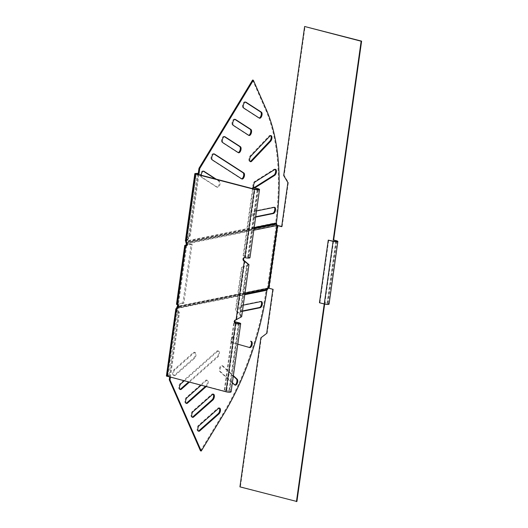 <?xml version="1.0" encoding="UTF-8"?>
<svg xmlns="http://www.w3.org/2000/svg" width="528" height="528" viewBox="0 0 528 528"><rect width="100%" height="100%" fill="white"/><g stroke="black" fill="none" stroke-linecap="round" stroke-linejoin="round"><path stroke-width="0.4" stroke-dasharray="2.64 1.98" d="M237.805 344.177L232.703 342.731A3.181 1.551 -75.4 0 1 231.878 339.986A3.181 1.551 -75.4 0 1 234.32 336.574A3.181 1.551 -75.4 0 1 234.34 336.58L233.554 336.376A3.181 1.551 -75.4 0 1 233.567 336.376M249.117 347.391A3.181 1.551 -75.4 0 1 248.978 347.365A3.181 1.551 -75.4 0 1 248.959 347.358L231.931 342.527A3.181 1.551 -75.4 0 1 231.106 339.788A3.181 1.551 -75.4 0 1 233.554 336.376M232.393 382.661L220.625 371.771A3.181 1.551 -75.4 0 1 220.136 369.224A3.181 1.551 -75.4 0 1 222.578 365.805A3.181 1.551 -75.4 0 1 222.935 366.003L233.376 375.665M234.874 384.958A3.181 1.551 -75.4 0 1 234.465 384.958A3.181 1.551 -75.4 0 1 234.115 384.76L219.853 371.567A3.181 1.551 -75.4 0 1 219.364 369.019A3.181 1.551 -75.4 0 1 221.813 365.607A3.181 1.551 -75.4 0 1 222.163 365.805L233.31 376.121M242.418 311.329L241.421 311.533A3.181 1.551 -75.4 0 1 241.052 311.527A3.181 1.551 -75.4 0 1 240.207 308.774A3.181 1.551 -75.4 0 1 242.286 305.356L243.283 305.151M242.471 310.959L240.649 311.329A3.181 1.551 -75.4 0 1 240.28 311.322A3.181 1.551 -75.4 0 1 239.441 308.576A3.181 1.551 -75.4 0 1 241.52 305.158L260.304 301.343A3.181 1.551 -75.4 0 1 260.674 301.349A3.181 1.551 -75.4 0 1 261.03 301.547M175.309 375.283A3.181 1.551 -75.4 0 1 174.273 375.639A3.181 1.551 -75.4 0 1 173.435 372.893A3.181 1.551 -75.4 0 1 174.847 369.838L194.106 352.81A3.181 1.551 -75.4 0 1 195.136 352.453A3.181 1.551 -75.4 0 1 196.007 354.955A3.181 1.551 -75.4 0 1 194.561 358.261L175.309 375.283L174.537 375.085A3.181 1.551 -75.4 0 1 173.507 375.441A3.181 1.551 -75.4 0 1 172.669 372.695A3.181 1.551 -75.4 0 1 174.082 369.64L193.334 352.612A3.181 1.551 -75.4 0 1 194.363 352.255A3.181 1.551 -75.4 0 1 195.235 354.757A3.181 1.551 -75.4 0 1 193.789 358.057L174.537 375.085M180.028 389.341A3.181 1.551 -75.4 0 1 179.619 389.347A3.181 1.551 -75.4 0 1 178.774 386.602A3.181 1.551 -75.4 0 1 180.193 383.539L216.777 351.193A3.181 1.551 -75.4 0 1 217.807 350.836A3.181 1.551 -75.4 0 1 218.678 353.338A3.181 1.551 -75.4 0 1 217.232 356.638L188.549 382.001M186.14 403.247A3.181 1.551 -75.4 0 1 185.731 403.247A3.181 1.551 -75.4 0 1 184.886 400.501A3.181 1.551 -75.4 0 1 186.305 397.445L205.557 380.417A3.181 1.551 -75.4 0 1 206.587 380.061A3.181 1.551 -75.4 0 1 207.458 382.562A3.181 1.551 -75.4 0 1 206.012 385.869L205.412 386.397M192.251 417.153A3.181 1.551 -75.4 0 1 191.842 417.153A3.181 1.551 -75.4 0 1 190.997 414.407A3.181 1.551 -75.4 0 1 192.416 411.352L211.669 394.324A3.181 1.551 -75.4 0 1 212.698 393.967A3.181 1.551 -75.4 0 1 213.055 394.172M198.363 431.053A3.181 1.551 -75.4 0 1 197.954 431.059A3.181 1.551 -75.4 0 1 197.109 428.314A3.181 1.551 -75.4 0 1 198.528 425.251L217.78 408.23A3.181 1.551 -75.4 0 1 218.81 407.873A3.181 1.551 -75.4 0 1 219.166 408.071M275.121 169.363A3.181 1.551 104.6 0 0 274.765 169.158A3.181 1.551 104.6 0 0 273.979 169.323L254.555 181.559A3.181 1.551 104.6 0 0 252.886 184.807A3.181 1.551 104.6 0 0 253.73 187.552A3.181 1.551 104.6 0 0 254.14 187.552M270.633 135.623A3.181 1.551 104.6 0 0 270.277 135.419A3.181 1.551 104.6 0 0 269.082 135.934L250.173 155.866A3.181 1.551 104.6 0 0 248.912 158.77A3.181 1.551 104.6 0 0 249.757 161.515A3.181 1.551 104.6 0 0 250.166 161.509M256.529 210.943L255.526 211.147A3.181 1.551 104.6 0 0 253.447 214.566A3.181 1.551 104.6 0 0 254.291 217.318A3.181 1.551 104.6 0 0 254.661 217.325L255.658 217.12M274.27 207.339A3.181 1.551 104.6 0 0 273.913 207.141A3.181 1.551 104.6 0 0 273.544 207.134L254.76 210.949A3.181 1.551 104.6 0 0 252.681 214.368A3.181 1.551 104.6 0 0 253.519 217.114A3.181 1.551 104.6 0 0 253.889 217.12L255.71 216.751M201.247 175.263A3.181 1.551 104.6 0 0 201.914 177.256L217.378 187.229A3.181 1.551 104.6 0 0 217.602 187.328A3.181 1.551 104.6 0 0 219.833 184.879A3.181 1.551 104.6 0 0 219.437 181.269L216.15 179.15M203.359 171.191L203.207 171.092A3.181 1.551 104.6 0 0 202.983 170.993A3.181 1.551 104.6 0 0 200.534 174.405A3.181 1.551 104.6 0 0 201.148 177.052L216.605 187.031A3.181 1.551 104.6 0 0 216.83 187.13A3.181 1.551 104.6 0 0 219.067 184.681A3.181 1.551 104.6 0 0 218.665 181.071L215.378 178.946M213.853 153.912L213.701 153.82A3.181 1.551 104.6 0 0 213.47 153.714A3.181 1.551 104.6 0 0 211.028 157.133A3.181 1.551 104.6 0 0 211.642 159.779L241.012 178.728A3.181 1.551 104.6 0 0 241.237 178.827A3.181 1.551 104.6 0 0 241.633 178.834M224.347 136.64L224.195 136.541A3.181 1.551 104.6 0 0 223.964 136.442A3.181 1.551 104.6 0 0 221.522 139.854A3.181 1.551 104.6 0 0 222.136 142.501L237.593 152.473A3.181 1.551 104.6 0 0 237.818 152.572A3.181 1.551 104.6 0 0 238.207 152.579M234.841 119.361L234.689 119.262A3.181 1.551 104.6 0 0 234.458 119.163A3.181 1.551 104.6 0 0 232.016 122.575A3.181 1.551 104.6 0 0 232.63 125.222L248.087 135.194A3.181 1.551 104.6 0 0 248.312 135.3A3.181 1.551 104.6 0 0 248.701 135.3M245.335 102.082L245.183 101.983A3.181 1.551 104.6 0 0 244.952 101.884A3.181 1.551 104.6 0 0 242.504 105.296A3.181 1.551 104.6 0 0 243.124 107.943L258.581 117.922A3.181 1.551 104.6 0 0 258.806 118.021A3.181 1.551 104.6 0 0 259.195 118.021M186.734 245.507L178.292 305.573M277.048 225.35L276.256 225.37A176.431 85.833 104.6 0 0 276.263 225.298L277.035 225.496M278.111 225.529L269.313 288.143L267.452 287.984L276.256 225.37L277.022 225.568M183.883 303.145L182.926 302.894L191.195 244.022L192.159 244.273L183.883 303.145L177.659 304.405L185.922 245.626L177.599 304.834M268.224 288.189L267.452 287.984A176.431 85.833 -75.4 0 1 267.445 288.064L177.388 306.359M281.708 226.466L282.15 226.578L281.681 226.677M324.654 304.088L324.865 302.63L327.551 303.329A3.181 0.647 -172 0 1 329.063 304.108M269.313 288.143L273.346 289.199L267.148 333.293L261.347 337.722L240.398 486.77L296.914 501.508M282.15 226.578L288.347 182.483L284.156 175.448L305.098 26.4M324.218 303.983L324.39 302.722L327.083 303.422A2.27 0.462 -172 0 1 328.159 303.983A2.27 0.462 -172 0 1 324.733 303.904L319.928 302.65L328.733 240.029M288.347 182.483L287.879 182.576M284.156 175.448L283.681 175.54M319.46 302.742L319.928 302.65M252.589 80.045L265.597 109.639A176.431 85.833 104.6 0 1 275.603 222.849L275.887 224.209A176.431 85.958 52.6 0 1 276.124 224.611L276.263 225.298L186.212 243.586M186.925 242.946A1.822 1.544 -101.5 0 0 186.701 242.425L186.542 242.55M254.087 228.287L186.529 242.009L186.701 242.425L254.021 228.749M186.529 242.009L185.896 242.491L186.107 241.025L186.872 241.23L186.529 242.009M198.891 174.649L190.337 235.528L186.872 241.23L254.192 227.555M198.284 173.296L189.565 235.33L190.337 235.528M189.565 235.33L186.107 241.025L275.603 222.849L276.375 223.047M273.346 289.199L272.877 289.291M267.148 333.293L266.68 333.392M261.347 337.722L260.878 337.821M240.398 486.77L239.93 486.869M324.865 302.63L324.39 302.722M200.482 450.833L222.816 414.064A176.431 85.833 -75.4 0 0 266.165 290.011L266.798 288.882A176.431 35.429 -30.8 0 0 267.128 288.631L267.445 288.064L268.211 288.262M177.263 307.93L177.434 308.392L176.669 308.194L266.165 290.011L266.93 290.215M170.419 377.276L179.454 312.979L177.434 308.392L244.754 294.716M169.646 377.071L178.682 312.781L179.454 312.979M201.069 385.268L206.329 380.622A3.181 1.551 -75.4 0 1 207.359 380.266A3.181 1.551 -75.4 0 1 208.23 382.767A3.181 1.551 -75.4 0 1 206.785 386.067L206.184 386.595M184.206 380.866L217.543 351.391A3.181 1.551 -75.4 0 1 218.572 351.034A3.181 1.551 -75.4 0 1 219.443 353.536A3.181 1.551 -75.4 0 1 217.998 356.842L189.321 382.199M178.682 312.781L176.675 308.22M186.397 245.731A1.822 1.544 -101.5 0 0 186.582 242.161L186.615 240.709L185.651 240.458L188.621 235.567L189.585 235.818L198.205 174.471M177.659 304.405L177.811 304.557A1.822 1.544 78.5 0 1 177.626 308.128M167.726 376.299L177.316 308.081L176.986 309.236L176.022 308.986L177.751 312.919L178.708 313.17L169.93 375.679L167.515 376.187L226.545 391.637A2.27 0.462 8 0 0 229.97 391.71A2.27 0.462 8 0 0 228.895 391.156L224.281 389.954L233.871 321.737L234.874 322.001M253.308 187.473L243.725 255.691L243.137 255.809L247.751 257.017A2.27 0.462 -172 0 1 248.827 257.572A2.27 0.462 -172 0 1 245.401 257.492A1.822 1.544 -101.5 0 0 244.504 257.565M236.775 319.565L240.537 316.562L239.679 314.437L240.266 314.318L236.082 310.055L235.495 310.174L241.507 267.373L242.095 267.254L236.082 310.055M241.659 316.721L240.266 314.318L247.137 265.399L242.095 267.254M248.978 264.66L241.507 267.373M246.49 262.825L247.85 264.502L246.55 265.518L239.679 314.437L235.495 310.174M231.099 391.868A3.412 0.693 8 0 0 229.482 391.037L224.281 389.954M224.869 389.836L234.458 321.618L233.871 321.737M234.458 321.618L234.835 321.717M182.926 302.894L176.471 304.286M167.515 376.187L176.979 308.847L178.708 313.17M175.85 308.689L166.386 376.028M191.195 244.022L186.001 245.078M192.159 244.273L185.935 245.54M177.751 312.919L168.967 375.428L169.93 375.679M168.967 375.428L166.617 375.903M185.995 242.279L186.582 242.161L196.165 173.936M243.725 255.691L248.338 256.898A3.412 0.693 -172 0 1 249.949 257.73M243.137 255.809L252.575 188.648M195.954 173.831L186.49 241.177L189.585 235.818M185.361 241.019L195.056 173.54M188.621 235.567L197.406 173.065M231.931 342.527L232.703 342.731M219.853 371.567L220.625 371.771M240.649 311.329L241.421 311.533M253.889 217.12L254.661 217.325M201.148 177.052L201.914 177.256M211.642 159.779L212.408 159.977M222.136 142.501L222.902 142.699M232.63 125.222L233.396 125.42M243.124 107.943L243.89 108.148M253.816 230.208L187.262 243.731M244.999 292.981L178.53 306.478M336.356 240.709L327.551 303.329M335.775 241.6L327.083 303.422M333.538 241.283L324.733 303.904M186.074 242.906L276.124 224.611L276.758 224.129M276.514 223.727L275.887 224.209L185.896 242.491M265.597 109.639L266.369 109.837M258.581 117.922L259.347 118.12M248.087 135.194L248.853 135.399M237.593 152.473L238.359 152.671M241.012 178.728L241.778 178.926M216.605 187.031L217.378 187.229M218.665 181.071L219.437 181.269M254.76 210.949L255.526 211.147M273.544 207.134L274.309 207.332M250.173 155.866L250.939 156.064M269.082 135.934L269.854 136.132M254.555 181.559L255.321 181.757M273.979 169.323L274.751 169.521M177.078 306.92L267.128 288.631L267.584 289.397M244.853 294.01L178.273 307.534M267.254 289.648L266.798 288.882L176.807 307.164M244.827 294.202L178.114 307.751M222.816 414.064L223.582 414.262M198.528 425.251L199.294 425.456M217.78 408.23L218.546 408.428M192.416 411.352L193.182 411.55M211.669 394.324L212.434 394.522M186.305 397.445L187.07 397.643M206.012 385.869L206.785 386.067M205.557 380.417L206.329 380.622M217.232 356.638L217.998 356.842M216.777 351.193L217.543 351.391M180.193 383.539L180.959 383.744M193.789 358.057L194.561 358.261M193.334 352.612L194.106 352.81M174.082 369.64L174.847 369.838M241.52 305.158L242.286 305.356M260.304 301.343L261.07 301.541M222.163 365.805L222.935 366.003M234.115 384.76L234.881 384.965M236.135 323.42L226.545 391.637M186.087 245.685L177.811 304.557L177.223 304.676M244.814 257.611L245.401 257.492L254.984 189.275M244.867 261.294L236.669 319.618M239.072 322.819L229.482 391.037M238.372 323.73L228.895 391.156M184.972 245.289L176.702 304.154M176.986 309.236L167.581 376.154M248.338 256.898L257.921 188.681M247.751 257.017L257.222 189.585M186.615 240.709L196.007 173.884M240.28 311.322L241.052 311.527M173.507 375.441L174.273 375.639M179.619 389.347L180.385 389.545M185.731 403.247L186.496 403.451M191.842 417.153L192.608 417.351M197.954 431.059L198.719 431.257M253.73 187.552L254.496 187.757M249.757 161.515L250.523 161.713M253.519 217.114L254.291 217.318M336.963 241.362L328.159 303.983M244.952 101.884L245.725 102.089M258.806 118.021L259.578 118.219M234.458 119.163L235.231 119.361M248.312 135.3L249.084 135.498M223.964 136.442L224.737 136.64M237.818 152.572L238.59 152.777M241.237 178.827L242.009 179.032M213.47 153.714L214.243 153.919M216.83 187.13L217.602 187.328M202.983 170.993L203.749 171.191M273.913 207.141L274.679 207.339M270.277 135.419L271.042 135.623M274.765 169.158L275.53 169.356M218.81 407.873L219.582 408.071M212.698 393.967L213.47 394.165M206.587 380.061L207.359 380.266M217.807 350.836L218.572 351.034M194.363 352.255L195.136 352.453M260.674 301.349L261.439 301.547M221.813 365.607L222.578 365.805M234.465 384.958L235.237 385.163M186.107 245.824L186.694 245.705M177.335 308.22L177.923 308.101M237.138 319.4L236.227 319.704M240.537 316.562L247.85 264.502M229.97 391.71L239.56 323.492M185.869 245.573L177.593 304.445M244.2 257.591L244.787 257.473M258.41 189.354L248.827 257.572"/><path stroke-width="0.79" d="M189.321 382.199L181.421 389.189A3.181 1.551 -75.4 0 1 180.385 389.545A3.181 1.551 -75.4 0 1 179.546 386.8A3.181 1.551 -75.4 0 1 180.959 383.744L184.206 380.866M188.549 382.001L180.649 388.991A3.181 1.551 -75.4 0 1 180.028 389.341M206.184 386.595L187.532 403.095A3.181 1.551 -75.4 0 1 186.496 403.451A3.181 1.551 -75.4 0 1 185.658 400.706A3.181 1.551 -75.4 0 1 187.07 397.643L201.069 385.268M205.412 386.397L186.76 402.89A3.181 1.551 -75.4 0 1 186.14 403.247M193.637 416.995A3.181 1.551 -75.4 0 1 192.608 417.351A3.181 1.551 -75.4 0 1 191.77 414.605A3.181 1.551 -75.4 0 1 193.182 411.55L212.434 394.522A3.181 1.551 -75.4 0 1 213.47 394.165A3.181 1.551 -75.4 0 1 214.342 396.673A3.181 1.551 -75.4 0 1 212.896 399.973L193.637 416.995L192.872 416.797A3.181 1.551 -75.4 0 1 192.251 417.153M199.749 430.901A3.181 1.551 -75.4 0 1 198.719 431.257A3.181 1.551 -75.4 0 1 197.881 428.512A3.181 1.551 -75.4 0 1 199.294 425.456L218.546 408.428A3.181 1.551 -75.4 0 1 219.582 408.071A3.181 1.551 -75.4 0 1 220.447 410.573A3.181 1.551 -75.4 0 1 219.008 413.873L199.749 430.901L198.983 430.703A3.181 1.551 -75.4 0 1 198.363 431.053M253.658 185.011A3.181 1.551 104.6 0 0 254.496 187.757A3.181 1.551 104.6 0 0 255.275 187.592L274.705 175.349A3.181 1.551 104.6 0 0 276.375 172.088A3.181 1.551 104.6 0 0 275.53 169.356A3.181 1.551 104.6 0 0 274.751 169.521L255.321 181.757A3.181 1.551 104.6 0 0 253.658 185.011M254.14 187.552A3.181 1.551 104.6 0 0 254.509 187.387L273.933 175.151A3.181 1.551 104.6 0 0 275.537 172.286A3.181 1.551 104.6 0 0 275.121 169.363M249.685 158.968A3.181 1.551 104.6 0 0 250.523 161.713A3.181 1.551 104.6 0 0 251.717 161.205L270.633 141.273A3.181 1.551 104.6 0 0 271.927 137.98A3.181 1.551 104.6 0 0 271.042 135.623A3.181 1.551 104.6 0 0 269.854 136.132L250.939 156.064A3.181 1.551 104.6 0 0 249.685 158.968M250.166 161.509A3.181 1.551 104.6 0 0 250.945 161L269.861 141.068A3.181 1.551 104.6 0 0 271.115 138.178A3.181 1.551 104.6 0 0 270.633 135.623M216.15 179.15L203.973 171.296A3.181 1.551 104.6 0 0 203.749 171.191A3.181 1.551 104.6 0 0 201.3 174.61A3.181 1.551 104.6 0 0 201.247 175.263M211.794 157.331A3.181 1.551 104.6 0 0 212.408 159.977L241.778 178.926A3.181 1.551 104.6 0 0 242.009 179.032A3.181 1.551 104.6 0 0 244.24 176.583A3.181 1.551 104.6 0 0 243.844 172.966L214.467 154.018A3.181 1.551 104.6 0 0 214.243 153.919A3.181 1.551 104.6 0 0 211.794 157.331M222.288 140.052A3.181 1.551 104.6 0 0 222.902 142.699L238.359 152.671A3.181 1.551 104.6 0 0 238.59 152.777A3.181 1.551 104.6 0 0 240.821 150.328A3.181 1.551 104.6 0 0 240.418 146.718L224.961 136.739A3.181 1.551 104.6 0 0 224.737 136.64A3.181 1.551 104.6 0 0 222.288 140.052M232.782 122.78A3.181 1.551 104.6 0 0 233.396 125.42L248.853 135.399A3.181 1.551 104.6 0 0 249.084 135.498A3.181 1.551 104.6 0 0 251.315 133.049A3.181 1.551 104.6 0 0 250.912 129.439L235.455 119.46A3.181 1.551 104.6 0 0 235.231 119.361A3.181 1.551 104.6 0 0 232.782 122.78M243.276 105.501A3.181 1.551 104.6 0 0 243.89 108.148L259.347 118.12A3.181 1.551 104.6 0 0 259.578 118.219A3.181 1.551 104.6 0 0 261.809 115.777A3.181 1.551 104.6 0 0 261.406 112.16L245.949 102.188A3.181 1.551 104.6 0 0 245.725 102.089A3.181 1.551 104.6 0 0 243.276 105.501M201.247 451.037L170.029 380.008L169.264 379.804L200.482 450.833L201.247 451.037L223.582 414.262A176.431 85.833 -75.4 0 0 266.93 290.215L267.254 289.648A176.431 35.429 -30.8 0 0 267.584 289.397L268.211 288.262A176.431 85.833 -75.4 0 0 268.224 288.189L268.844 288.242L277.642 225.621L277.022 225.568A176.431 85.833 104.6 0 0 277.035 225.496L253.816 230.208M187.262 243.731L186.734 245.507M178.292 305.573L178.154 306.557A1.822 1.544 78.5 0 1 177.533 307.685L177.078 306.92A0.911 0.772 78.5 0 0 177.388 306.359L177.599 304.834M186.529 242.009L185.896 242.491L186.074 242.906A0.911 0.772 -101.5 0 1 186.212 243.586L186.087 245.685A1.822 1.544 -101.5 0 0 186.397 245.731M281.708 226.466L277.048 225.35M277.642 225.621L281.681 226.677L287.879 182.576L283.681 175.54L304.63 26.492L361.145 41.23L333.194 240.108L335.887 240.808A2.27 0.462 -172 0 1 336.963 241.362A2.27 0.462 -172 0 1 333.538 241.283L328.258 240.128L319.46 302.742L324.265 303.996A3.181 0.647 -172 0 0 329.063 304.108L337.861 241.487A3.181 0.647 -172 0 1 333.069 241.382L328.258 240.128M304.63 26.492L361.614 41.131L333.663 240.009L336.356 240.709A3.181 0.647 -172 0 1 337.861 241.487M268.844 288.242L272.877 289.291L266.68 333.392L260.878 337.821L239.93 486.869L296.914 501.508L324.654 304.088M296.439 501.6L324.218 303.983M361.614 41.131L361.145 41.23M333.663 240.009L333.194 240.108M253.361 80.243L199.756 168.498L198.99 168.3L252.589 80.045L253.361 80.243L266.369 109.837A176.431 85.833 104.6 0 1 276.375 223.047L276.514 223.727A176.431 85.958 52.6 0 1 276.758 224.129L277.035 225.496M186.978 243.791A1.822 1.544 -101.5 0 0 186.925 242.946M185.896 242.609L186.226 242.359M185.896 242.491L185.863 242.147M199.756 168.498L198.891 174.649M198.99 168.3L198.284 173.296M259.195 118.021A3.181 1.551 104.6 0 0 261.142 115.196A3.181 1.551 104.6 0 0 260.641 111.962L245.335 102.082M248.701 135.3A3.181 1.551 104.6 0 0 250.648 132.469A3.181 1.551 104.6 0 0 250.147 129.235L234.841 119.361M238.207 152.579A3.181 1.551 104.6 0 0 240.154 149.747A3.181 1.551 104.6 0 0 239.653 146.513L224.347 136.64M241.633 178.834A3.181 1.551 104.6 0 0 243.573 176.002A3.181 1.551 104.6 0 0 243.071 172.768L213.853 153.912M215.378 178.946L203.359 171.191M255.658 217.12L273.445 213.503A3.181 1.551 104.6 0 0 275.458 210.448A3.181 1.551 104.6 0 0 274.679 207.339A3.181 1.551 104.6 0 0 274.309 207.332L256.529 210.943M255.71 216.751L272.672 213.305A3.181 1.551 104.6 0 0 274.6 210.646A3.181 1.551 104.6 0 0 274.27 207.339M178.114 307.751L177.289 307.87L178.273 307.534M177.434 308.392L177.289 307.87M176.715 308.207L176.807 307.164M170.029 380.008L170.419 377.276M169.264 379.804L169.646 377.071M219.166 408.071A3.181 1.551 -75.4 0 1 219.628 410.771A3.181 1.551 -75.4 0 1 218.236 413.675L198.983 430.703M213.055 394.172A3.181 1.551 -75.4 0 1 213.517 396.871A3.181 1.551 -75.4 0 1 212.124 399.769L192.872 416.797M243.283 305.151L261.07 301.541A3.181 1.551 -75.4 0 1 261.439 301.547A3.181 1.551 -75.4 0 1 262.218 304.656A3.181 1.551 -75.4 0 1 260.205 307.712L242.418 311.329M261.03 301.547A3.181 1.551 -75.4 0 1 261.36 304.854A3.181 1.551 -75.4 0 1 259.433 307.514L242.471 310.959M233.376 375.665L237.191 379.196A3.181 1.551 -75.4 0 1 237.422 382.859A3.181 1.551 -75.4 0 1 235.237 385.163A3.181 1.551 -75.4 0 1 234.881 384.965L232.393 382.661M233.31 376.121L236.425 378.998A3.181 1.551 -75.4 0 1 236.768 382.265A3.181 1.551 -75.4 0 1 234.874 384.958M249.117 347.391A3.181 1.551 -75.4 0 0 251.308 344.546A3.181 1.551 -75.4 0 0 250.595 341.207L251.368 341.411A3.181 1.551 -75.4 0 1 252.041 344.89A3.181 1.551 -75.4 0 1 249.744 347.569L237.805 344.177M186.001 245.078L184.747 245.414L185.5 245.804A1.822 1.544 -101.5 0 0 185.995 242.279L185.651 240.458M184.747 245.414L176.471 304.286L177.223 304.676A1.822 1.544 78.5 0 1 176.728 308.2L177.316 308.081A1.822 1.544 78.5 0 0 177.626 308.128M175.85 308.689L166.386 376.028L225.958 391.756A3.412 0.693 8 0 0 231.099 391.868L240.689 323.651A3.412 0.693 -172 0 1 235.547 323.539A1.822 1.544 78.5 0 1 235.244 320.047L236.775 319.565M234.874 322.001L238.484 322.938A2.27 0.462 -172 0 1 239.56 323.492A2.27 0.462 -172 0 1 236.135 323.42A1.822 1.544 78.5 0 1 235.831 319.928L236.669 319.618M198.205 174.471L198.37 173.316L196.165 173.936L254.984 189.275A2.27 0.462 8 0 0 258.41 189.354A2.27 0.462 8 0 0 257.334 188.8L252.721 187.592L252.575 188.648M244.504 257.565A1.822 1.544 -101.5 0 0 244.167 260.581L248.978 264.66L241.659 316.721L236.082 319.737L244.279 261.413L247.289 263.366M198.37 173.316L195.056 173.54L195.584 174.062L254.397 189.394A3.412 0.693 8 0 0 259.538 189.512L249.949 257.73A3.412 0.693 -172 0 1 244.814 257.611A1.822 1.544 -101.5 0 0 243.58 260.7L244.279 261.413L244.867 261.294M234.835 321.717L239.072 322.819A3.412 0.693 -172 0 1 240.689 323.651M167.138 376.418L176.728 308.2L176.022 308.986M259.538 189.512A3.412 0.693 8 0 0 257.921 188.681L252.721 187.592M180.649 388.991L181.421 389.189M186.76 402.89L187.532 403.095M254.509 187.387L255.275 187.592M250.945 161L251.717 161.205M268.211 288.262L244.999 292.981M178.53 306.478L178.154 306.557M268.224 288.189L277.022 225.568M335.887 240.808L335.775 241.6M333.069 241.382L324.265 303.996M186.542 242.55L186.074 242.906M276.758 224.129L254.021 228.749M276.514 223.727L254.087 228.287M276.375 223.047L254.192 227.555M245.474 102.062L245.949 102.188M260.641 111.962L261.406 112.16M234.98 119.341L235.455 119.46M250.147 129.235L250.912 129.439M224.486 136.62L224.961 136.739M239.653 146.513L240.418 146.718M243.071 172.768L243.844 172.966M213.998 153.892L214.467 154.018M203.504 171.171L203.973 171.296M272.672 213.305L273.445 213.503M269.861 141.068L270.633 141.273M273.933 175.151L274.705 175.349M267.584 289.397L244.853 294.01M267.254 289.648L244.827 294.202M266.93 290.215L244.754 294.716M218.236 413.675L219.008 413.873M212.124 399.769L212.896 399.973M259.433 307.514L260.205 307.712M236.425 378.998L237.191 379.196M250.595 341.207L251.368 341.411M177.223 304.676L185.5 245.804L186.087 245.685M244.814 257.611L254.397 189.394M185.995 242.279L195.584 174.062M236.135 323.42L235.547 323.539L225.958 391.756M235.244 320.047L235.831 319.928M238.484 322.938L238.372 323.73M243.58 260.7L244.167 260.581M257.222 189.585L257.334 188.8M185.361 241.019L194.825 173.672"/></g></svg>
